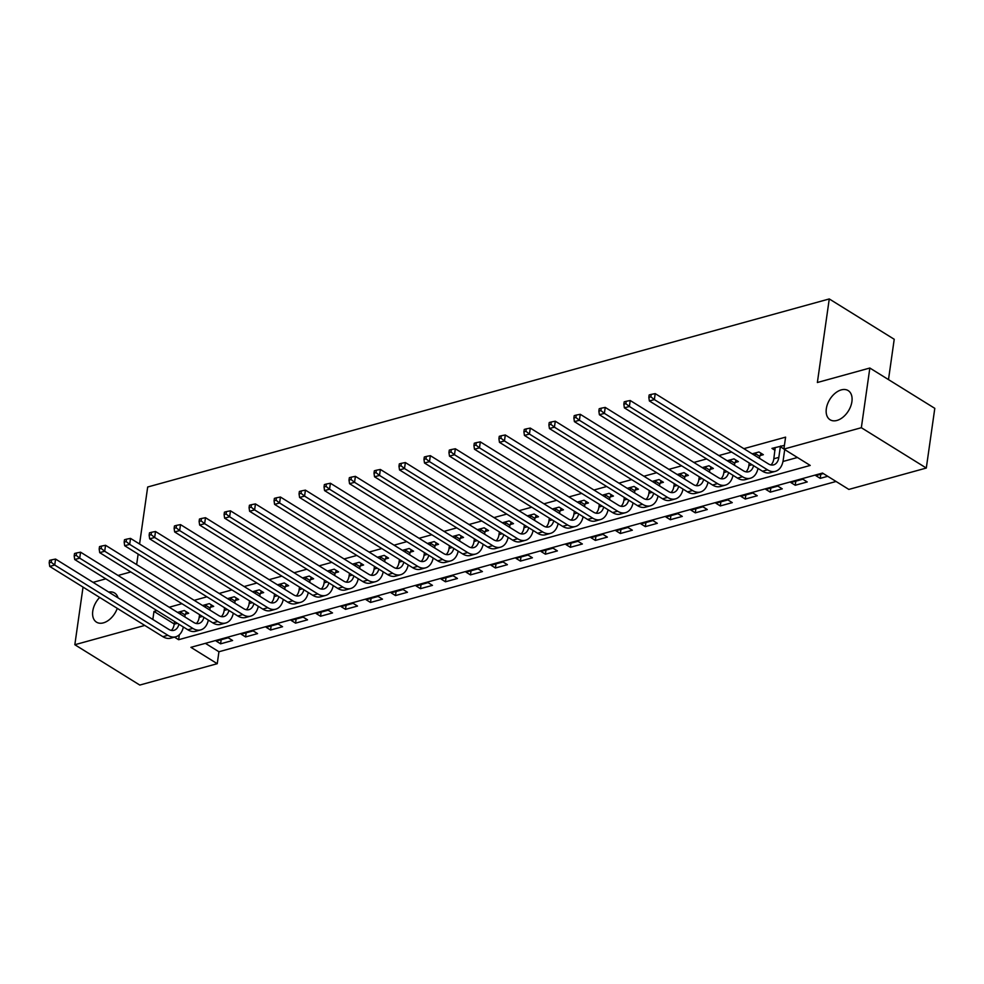 <?xml version="1.0" encoding="UTF-8"?>
<svg xmlns="http://www.w3.org/2000/svg" width="984" height="984" viewBox="0 0 984 984"><rect width="100%" height="100%" fill="white"/><g stroke="black" fill="none" stroke-linecap="round" stroke-linejoin="round"><path stroke-width="1.48" d="M117.268 608.358A17.159 10.935 121.8 0 1 96.506 622.159A17.159 10.935 121.8 0 1 92.767 611.113A17.159 10.935 121.8 0 1 99.667 597.436M851.91 401.644A17.159 10.935 121.8 0 1 843.14 417.056A17.159 10.935 121.8 0 1 830.066 419.75A17.159 10.935 121.8 0 1 826.326 408.704A17.159 10.935 121.8 0 1 835.096 393.28A17.159 10.935 121.8 0 1 848.171 390.587A17.159 10.935 121.8 0 1 851.91 401.644M888.49 379.603L894.222 339.271L829.266 298.939L147.686 487.006L139.568 544.004M829.266 298.939L817.372 382.505L869.844 368.028L934.8 408.348L926.301 468.04L848.848 489.417L822.513 473.058L190.908 647.337L217.243 663.696L139.79 685.061L74.833 644.729L144.771 625.43M205.398 643.339L218.94 651.752L836.068 481.471M218.94 651.752L217.243 663.696M823.337 473.575L815.834 475.641L820.226 478.359L827.729 476.293M802.846 479.22L790.853 482.529L795.244 485.26L807.237 481.951L802.846 479.22M777.864 486.121L765.872 489.429L770.263 492.148L782.255 488.839L777.864 486.121M752.871 493.009L740.878 496.317L745.269 499.048L757.262 495.739L752.871 493.009M727.889 499.909L715.897 503.218L720.288 505.936L732.28 502.627L727.889 499.909M702.908 506.797L690.916 510.106L695.307 512.836L707.299 509.527L702.908 506.797M677.927 513.697L665.934 517.006L670.313 519.724L682.306 516.416L677.927 513.697M652.933 520.585L640.941 523.894L645.332 526.625L657.324 523.316L652.933 520.585M627.952 527.486L615.959 530.794L620.351 533.513L632.343 530.204L627.952 527.486M602.971 534.373L590.978 537.682L595.369 540.413L607.362 537.104L602.971 534.373M577.977 541.274L565.984 544.582L570.376 547.301L582.368 543.992L577.977 541.274M552.996 548.162L541.003 551.471L545.394 554.201L557.387 550.892L552.996 548.162M528.014 555.062L516.022 558.371L520.413 561.089L532.406 557.78L528.014 555.062M503.033 561.95L491.041 565.259L495.419 567.989L507.412 564.681L503.033 561.95M478.039 568.85L466.047 572.159L470.438 574.877L482.431 571.569L478.039 568.85M453.058 575.738L441.066 579.047L445.457 581.778L457.449 578.469L453.058 575.738M428.077 582.639L416.084 585.947L420.476 588.666L432.468 585.357L428.077 582.639M403.096 589.527L391.103 592.835L395.482 595.566L407.474 592.257L403.096 589.527M378.102 596.427L366.109 599.736L370.501 602.454L382.493 599.145L378.102 596.427M353.121 603.315L341.128 606.624L345.519 609.354L357.512 606.046L353.121 603.315M328.139 610.203L316.147 613.524L320.538 616.242L332.531 612.934L328.139 610.203M303.146 617.103L291.153 620.412L295.544 623.143L307.537 619.834L303.146 617.103M278.164 623.991L266.172 627.3L270.563 630.031L282.556 626.722L278.164 623.991M253.183 630.892L241.191 634.2L245.582 636.931L257.574 633.61L253.183 630.892M228.202 637.78L216.209 641.088L220.588 643.819L232.581 640.51L228.202 637.78M174.475 637.14L178.621 639.711L810.226 465.432L783.891 449.085L785.601 437.142L743.855 448.667M731.616 452.037L718.874 455.555M706.635 458.938L693.88 462.443M681.641 465.826L668.899 469.343M656.66 472.726L643.917 476.231M631.679 479.614L618.936 483.132M606.685 486.514L593.942 490.02M581.704 493.402L568.961 496.92M556.723 500.303L543.98 503.808M531.741 507.191L518.998 510.708M506.748 514.078L494.005 517.596M481.766 520.979L469.024 524.497M456.785 527.867L444.042 531.385M431.804 534.767L419.049 538.285M406.81 541.655L394.067 545.173M381.829 548.555L369.086 552.073M356.848 555.443L344.105 558.961M331.854 562.344L319.111 565.861M306.873 569.232L294.13 572.75M281.891 576.132L269.149 579.65M256.91 583.02L244.155 586.538M231.917 589.92L219.174 593.438M206.935 596.808L194.192 600.326M181.954 603.709L169.211 607.226M156.96 610.597L153.984 611.421L174.23 623.991M782.981 461.484L797.446 457.486M784.42 445.383L771.948 448.384L775.035 450.303M760.091 455.592L763.35 454.694L758.959 451.976L752.194 453.833M735.097 462.492L738.357 461.594L733.978 458.864L727.213 460.733M710.116 469.38L713.375 468.482L708.984 465.764L702.219 467.621M685.135 476.281L688.394 475.383L684.003 472.652L677.238 474.522M660.141 483.169L663.4 482.271L659.022 479.552L652.257 481.41M635.16 490.069L638.419 489.171L634.028 486.44L627.275 488.31M610.178 496.957L613.438 496.059L609.047 493.341L602.282 495.198M585.197 503.857L588.457 502.959L584.066 500.229L577.301 502.098M560.203 510.745L563.463 509.847L559.084 507.129L552.319 508.986M535.222 517.645L538.482 516.748L534.091 514.017L527.326 515.887M510.241 524.534L513.5 523.636L509.109 520.917L502.344 522.775M485.247 531.434L488.519 530.536L484.128 527.805L477.363 529.675M460.266 538.322L463.526 537.424L459.134 534.706L452.382 536.563M435.285 545.222L438.544 544.324L434.153 541.594L427.388 543.463M410.303 552.11L413.563 551.212L409.172 548.494L402.407 550.351M385.31 559.01L388.569 558.112L384.191 555.382L377.425 557.251M360.328 565.898L363.588 565L359.197 562.282L352.444 564.139M335.347 572.799L338.607 571.901L334.216 569.17L327.451 571.04M310.366 579.687L313.625 578.789L309.234 576.058L302.469 577.928M285.372 586.587L288.632 585.689L284.253 582.958L277.488 584.828M260.391 593.475L263.65 592.577L259.259 589.846L252.494 591.716M235.41 600.375L238.669 599.465L234.278 596.747L227.513 598.616M210.416 607.263L213.688 606.365L209.297 603.635L202.532 605.504M185.435 614.164L188.694 613.253L184.303 610.535L177.55 612.405M869.844 368.028L861.344 427.708L926.301 468.04M83.037 587.104L74.833 644.729M108.72 592.073A17.159 10.935 121.8 0 1 114.611 592.995A17.159 10.935 121.8 0 1 118.055 597.878M136.641 564.595L138.141 554.09M93.074 582.356L105.817 578.838M118.055 575.456L130.798 571.95M153.984 611.421L152.84 619.465M783.891 449.085L861.344 427.708M179.322 634.766L178.621 639.711M820.804 474.263L820.226 478.359M221.179 639.723L220.588 643.819M246.16 632.823L245.582 636.931M271.141 625.935L270.563 630.031M296.135 619.034L295.544 623.143M321.116 612.146L320.538 616.242M346.097 605.246L345.519 609.354M371.079 598.358L370.501 602.454M396.072 591.47L395.482 595.566M421.054 584.57L420.476 588.666M446.035 577.682L445.457 581.778M471.028 570.782L470.438 574.877M496.01 563.894L495.419 567.989M520.991 556.993L520.413 561.089M545.972 550.105L545.394 554.201M570.966 543.205L570.376 547.301M595.947 536.317L595.369 540.413M620.929 529.417L620.351 533.513M645.922 522.529L645.332 526.625M670.904 515.628L670.313 519.724M695.885 508.74L695.307 512.836M720.866 501.84L720.288 505.936M745.86 494.952L745.269 499.048M770.841 488.052L770.263 492.148M795.822 481.164L795.244 485.26M775.207 447.486L773.83 458.765A13.407 8.499 -105.4 0 1 770.952 464.94M783.916 448.962L780.349 446.748L778.824 457.388A13.407 8.499 -105.4 0 1 773.621 464.866A13.407 8.499 -105.4 0 1 768.356 463.87L655.209 393.625L654.36 399.59L767.508 469.835A20.111 12.755 74.6 0 0 775.404 471.324A20.111 12.755 74.6 0 0 783.215 460.106L784.715 449.59M780.349 446.748L780.681 445.973M650.83 396.798L651.174 394.412L649.169 394.953L648.837 397.351L650.83 396.798L654.36 399.59L649.366 400.968L762.502 471.225A20.111 12.755 74.6 0 0 770.411 472.701L775.404 471.324M649.366 400.968L648.837 397.351M651.174 394.412L655.209 393.625M749.23 462.972L748.849 465.653A13.407 8.499 -105.4 0 1 745.97 471.828M761.099 453.304L759.746 456.367L755.355 453.636L755.072 455.629M755.355 453.636L755.7 452.874M759.464 458.359L759.746 456.367M753.572 465.678A13.407 8.499 -105.4 0 1 748.639 471.754A13.407 8.499 -105.4 0 1 743.363 470.77L630.227 400.513L629.379 406.478L742.514 476.736A20.111 12.755 74.6 0 0 750.423 478.224A20.111 12.755 74.6 0 0 757.987 468.409M625.849 403.686L626.181 401.3L624.188 401.853L623.844 404.239L625.849 403.686L629.379 406.478L624.373 407.856L737.52 478.113A20.111 12.755 74.6 0 0 745.417 479.602L750.423 478.224M624.373 407.856L623.844 404.239M626.181 401.3L630.227 400.513M724.249 469.872L723.867 472.554A13.407 8.499 -105.4 0 1 720.977 478.728M736.106 460.192L734.765 463.255L730.374 460.537L730.091 462.517M730.374 460.537L730.706 459.762M734.482 465.248L734.765 463.255M728.591 472.566A13.407 8.499 -105.4 0 1 723.646 478.654A13.407 8.499 -105.4 0 1 718.381 477.658L605.234 407.413L604.385 413.378L717.533 483.624A20.111 12.755 74.6 0 0 725.429 485.112A20.111 12.755 74.6 0 0 733.006 475.309M600.867 410.586L601.199 408.2L599.207 408.741L598.862 411.127L600.867 410.586L604.385 413.378L599.391 414.756L712.539 485.014A20.111 12.755 74.6 0 0 720.436 486.49L725.429 485.112M599.391 414.756L598.862 411.127M601.199 408.2L605.234 407.413M699.255 476.76L698.874 479.442A13.407 8.499 -105.4 0 1 695.995 485.616M711.125 467.092L709.784 470.155L705.393 467.425L705.11 469.417M705.393 467.425L705.725 466.662M709.501 472.136L709.784 470.155M703.609 479.466A13.407 8.499 -105.4 0 1 698.665 485.543A13.407 8.499 -105.4 0 1 693.4 484.558L580.252 414.301L579.404 420.266L692.551 490.524A20.111 12.755 74.6 0 0 700.448 492A20.111 12.755 74.6 0 0 708.013 482.197M575.874 417.474L576.218 415.088L574.213 415.642L573.881 418.028L575.874 417.474L579.404 420.266L574.41 421.644L687.558 491.902A20.111 12.755 74.6 0 0 695.454 493.39L700.448 492M574.41 421.644L573.881 418.028M576.218 415.088L580.252 414.301M674.274 483.661L673.892 486.342A13.407 8.499 -105.4 0 1 671.014 492.517M686.143 473.981L684.79 477.043L680.399 474.325L680.116 476.305M680.399 474.325L680.744 473.55M684.507 479.036L684.79 477.043M678.628 486.354A13.407 8.499 -105.4 0 1 673.683 492.443A13.407 8.499 -105.4 0 1 668.419 491.447L555.271 421.201L554.423 427.167L667.57 497.412A20.111 12.755 74.6 0 0 675.467 498.9A20.111 12.755 74.6 0 0 683.031 489.097M550.892 424.375L551.237 421.988L549.232 422.53L548.9 424.916L550.892 424.375L554.423 427.167L549.416 428.544L662.564 498.79A20.111 12.755 74.6 0 0 670.461 500.278L675.467 498.9M549.416 428.544L548.9 424.916M551.237 421.988L555.271 421.201M649.292 490.549L648.911 493.23A13.407 8.499 -105.4 0 1 646.021 499.405M661.162 480.881L659.809 483.943L655.418 481.213L655.135 483.206M655.418 481.213L655.762 480.45M659.526 485.924L659.809 483.943M653.634 493.255A13.407 8.499 -105.4 0 1 648.69 499.331A13.407 8.499 -105.4 0 1 643.425 498.347L530.29 428.089L529.429 434.055L642.577 504.312A20.111 12.755 74.6 0 0 650.473 505.788A20.111 12.755 74.6 0 0 658.05 495.985M525.911 431.263L526.243 428.876L524.251 429.43L523.906 431.816L525.911 431.263L529.429 434.055L524.435 435.432L637.583 505.69A20.111 12.755 74.6 0 0 645.479 507.178L650.473 505.788M524.435 435.432L523.906 431.816M526.243 428.876L530.29 428.089M624.311 497.449L623.93 500.13A13.407 8.499 -105.4 0 1 621.039 506.305M636.168 487.769L634.828 490.832L630.436 488.113L630.154 490.094M630.436 488.113L630.769 487.338M634.545 492.824L634.828 490.832M628.653 500.143A13.407 8.499 -105.4 0 1 623.708 506.219A13.407 8.499 -105.4 0 1 618.444 505.235L505.296 434.977L504.448 440.955L617.595 511.2A20.111 12.755 74.6 0 0 625.492 512.689A20.111 12.755 74.6 0 0 633.069 502.886M500.918 438.163L501.262 435.764L499.269 436.318L498.925 438.704L500.918 438.163L504.448 440.955L499.454 442.333L612.601 512.578A20.111 12.755 74.6 0 0 620.498 514.066L625.492 512.689M499.454 442.333L498.925 438.704M501.262 435.764L505.296 434.977M599.317 504.337L598.936 507.018A13.407 8.499 -105.4 0 1 596.058 513.193M611.187 494.669L609.834 497.732L605.455 495.001L605.172 496.994M605.455 495.001L605.787 494.239M609.551 499.712L609.834 497.732M603.672 507.043A13.407 8.499 -105.4 0 1 598.727 513.119A13.407 8.499 -105.4 0 1 593.463 512.135L480.315 441.877L479.466 447.843L592.614 518.101A20.111 12.755 74.6 0 0 600.511 519.577A20.111 12.755 74.6 0 0 608.075 509.773M475.936 445.051L476.281 442.665L474.276 443.218L473.944 445.604L475.936 445.051L479.466 447.843L474.472 449.221L587.608 519.478A20.111 12.755 74.6 0 0 595.517 520.966L600.511 519.577M474.472 449.221L473.944 445.604M476.281 442.665L480.315 441.877M574.336 511.237L573.955 513.919A13.407 8.499 -105.4 0 1 571.077 520.093M586.206 501.557L584.853 504.62L580.462 501.901L580.179 503.882M580.462 501.901L580.806 501.127M584.57 506.612L584.853 504.62M578.678 513.931A13.407 8.499 -105.4 0 1 573.746 520.007A13.407 8.499 -105.4 0 1 568.469 519.023L455.334 448.766L454.485 454.743L567.62 524.989A20.111 12.755 74.6 0 0 575.529 526.477A20.111 12.755 74.6 0 0 583.094 516.674M450.955 451.951L451.299 449.553L449.294 450.106L448.95 452.492L450.955 451.951L454.485 454.743L449.479 456.121L562.627 526.366A20.111 12.755 74.6 0 0 570.523 527.854L575.529 526.477M449.479 456.121L448.95 452.492M451.299 449.553L455.334 448.766M549.355 518.125L548.974 520.807A13.407 8.499 -105.4 0 1 546.083 526.981M561.212 508.457L559.871 511.52L555.48 508.789L555.197 510.782M555.48 508.789L555.812 508.027M559.588 513.5L559.871 511.52M553.697 520.831A13.407 8.499 -105.4 0 1 548.752 526.907A13.407 8.499 -105.4 0 1 543.488 525.923L430.34 455.666L429.491 461.631L542.639 531.889A20.111 12.755 74.6 0 0 550.536 533.365A20.111 12.755 74.6 0 0 558.112 523.562M425.974 458.839L426.306 456.453L424.313 457.007L423.969 459.393L425.974 458.839L429.491 461.631L424.498 463.009L537.645 533.266A20.111 12.755 74.6 0 0 545.542 534.742L550.536 533.365M424.498 463.009L423.969 459.393M426.306 456.453L430.34 455.666M524.361 525.025L523.98 527.707A13.407 8.499 -105.4 0 1 521.102 533.869M536.231 515.345L534.89 518.408L530.499 515.69L530.216 517.67M530.499 515.69L530.831 514.915M534.607 520.401L534.89 518.408M528.716 527.719A13.407 8.499 -105.4 0 1 523.771 533.795A13.407 8.499 -105.4 0 1 518.506 532.811L405.359 462.554L404.51 468.532L517.658 538.777A20.111 12.755 74.6 0 0 525.554 540.265A20.111 12.755 74.6 0 0 533.119 530.462M400.98 465.739L401.324 463.341L399.319 463.894L398.987 466.281L400.98 465.739L404.51 468.532L399.516 469.909L512.664 540.154A20.111 12.755 74.6 0 0 520.561 541.643L525.554 540.265M399.516 469.909L398.987 466.281M401.324 463.341L405.359 462.554M499.38 531.913L498.999 534.595A13.407 8.499 -105.4 0 1 496.12 540.769M511.249 522.246L509.897 525.308L505.518 522.578L505.235 524.57M505.518 522.578L505.85 521.815M509.614 527.289L509.897 525.308M503.734 534.62A13.407 8.499 -105.4 0 1 498.79 540.696A13.407 8.499 -105.4 0 1 493.525 539.712L380.377 469.454L379.529 475.42L492.677 545.677A20.111 12.755 74.6 0 0 500.573 547.153A20.111 12.755 74.6 0 0 508.138 537.35M375.999 472.627L376.343 470.241L374.338 470.795L374.006 473.181L375.999 472.627L379.529 475.42L374.535 476.797L487.67 547.055A20.111 12.755 74.6 0 0 495.567 548.531L500.573 547.153M374.535 476.797L374.006 473.181M376.343 470.241L380.377 469.454M474.399 538.814L474.017 541.495A13.407 8.499 -105.4 0 1 471.139 547.658M486.268 529.134L484.915 532.196L480.524 529.478L480.241 531.458M480.524 529.478L480.868 528.703M484.632 534.189L484.915 532.196M478.741 541.507A13.407 8.499 -105.4 0 1 473.796 547.584A13.407 8.499 -105.4 0 1 468.532 546.6L355.396 476.342L354.548 482.32L467.683 552.565A20.111 12.755 74.6 0 0 475.579 554.053A20.111 12.755 74.6 0 0 483.156 544.25M351.017 479.516L351.349 477.129L349.357 477.683L349.012 480.069L351.017 479.516L354.548 482.32L349.541 483.697L462.689 553.943A20.111 12.755 74.6 0 0 470.586 555.431L475.579 554.053M349.541 483.697L349.012 480.069M351.349 477.129L355.396 476.342M449.417 545.702L449.036 548.383A13.407 8.499 -105.4 0 1 446.146 554.558M461.275 536.034L459.934 539.097L455.543 536.366L455.26 538.359M455.543 536.366L455.875 535.603M459.651 541.077L459.934 539.097M453.759 548.408A13.407 8.499 -105.4 0 1 448.815 554.484A13.407 8.499 -105.4 0 1 443.55 553.488L330.403 483.242L329.554 489.208L442.702 559.466A20.111 12.755 74.6 0 0 450.598 560.942A20.111 12.755 74.6 0 0 458.175 551.138M326.036 486.416L326.368 484.03L324.376 484.583L324.031 486.969L326.036 486.416L329.554 489.208L324.56 490.586L437.708 560.843A20.111 12.755 74.6 0 0 445.604 562.319L450.598 560.942M324.56 490.586L324.031 486.969M326.368 484.03L330.403 483.242M424.424 552.602L424.043 555.284A13.407 8.499 -105.4 0 1 421.164 561.446M436.293 542.922L434.953 545.985L430.562 543.266L430.279 545.247M430.562 543.266L430.894 542.491M434.67 547.977L434.953 545.985M428.778 555.296A13.407 8.499 -105.4 0 1 423.833 561.372A13.407 8.499 -105.4 0 1 418.569 560.388L305.421 490.13L304.573 496.108L417.72 566.353A20.111 12.755 74.6 0 0 425.617 567.842A20.111 12.755 74.6 0 0 433.181 558.039M301.043 493.304L301.387 490.918L299.382 491.471L299.05 493.857L301.043 493.304L304.573 496.108L299.579 497.486L412.726 567.731A20.111 12.755 74.6 0 0 420.623 569.219L425.617 567.842M299.579 497.486L299.05 493.857M301.387 490.918L305.421 490.13M399.442 559.49L399.061 562.172A13.407 8.499 -105.4 0 1 396.183 568.346M411.312 549.81L409.959 552.885L405.568 550.154L405.285 552.147M405.568 550.154L405.912 549.392M409.676 554.865L409.959 552.885M403.797 562.196A13.407 8.499 -105.4 0 1 398.852 568.272A13.407 8.499 -105.4 0 1 393.588 567.276L280.44 497.031L279.591 502.996L392.727 573.254A20.111 12.755 74.6 0 0 400.636 574.73A20.111 12.755 74.6 0 0 408.2 564.927M276.061 500.204L276.406 497.818L274.401 498.371L274.056 500.758L276.061 500.204L279.591 502.996L274.585 504.374L387.733 574.631A20.111 12.755 74.6 0 0 395.629 576.107L400.636 574.73M274.585 504.374L274.056 500.758M276.406 497.818L280.44 497.031M374.461 566.39L374.08 569.072A13.407 8.499 -105.4 0 1 371.189 575.234M386.318 556.71L384.978 559.773L380.587 557.055L380.304 559.035M380.587 557.055L380.931 556.28M384.695 561.766L384.978 559.773M378.803 569.084A13.407 8.499 -105.4 0 1 373.858 575.16A13.407 8.499 -105.4 0 1 368.594 574.176L255.446 503.919L254.598 509.897L367.745 580.142A20.111 12.755 74.6 0 0 375.642 581.63A20.111 12.755 74.6 0 0 383.219 571.827M251.08 507.092L251.412 504.706L249.419 505.259L249.075 507.646L251.08 507.092L254.598 509.897L249.604 511.274L362.752 581.519A20.111 12.755 74.6 0 0 370.648 583.008L375.642 581.63M249.604 511.274L249.075 507.646M251.412 504.706L255.446 503.919M349.48 573.278L349.099 575.96A13.407 8.499 -105.4 0 1 346.208 582.134M361.337 563.598L359.996 566.673L355.605 563.943L355.322 565.935M355.605 563.943L355.937 563.18M359.713 568.654L359.996 566.673M353.822 575.984A13.407 8.499 -105.4 0 1 348.877 582.061A13.407 8.499 -105.4 0 1 343.613 581.064L230.465 510.819L229.616 516.784L342.764 587.042A20.111 12.755 74.6 0 0 350.661 588.518A20.111 12.755 74.6 0 0 358.238 578.715M226.086 513.992L226.431 511.606L224.438 512.16L224.094 514.546L226.086 513.992L229.616 516.784L224.623 518.162L337.77 588.42A20.111 12.755 74.6 0 0 345.667 589.896L350.661 588.518M224.623 518.162L224.094 514.546M226.431 511.606L230.465 510.819M324.486 580.179L324.105 582.86A13.407 8.499 -105.4 0 1 321.227 589.022M336.356 570.499L335.003 573.561L330.624 570.831L330.341 572.823M330.624 570.831L330.956 570.068M334.72 575.554L335.003 573.561M328.841 582.872A13.407 8.499 -105.4 0 1 323.896 588.949A13.407 8.499 -105.4 0 1 318.632 587.965L205.484 517.707L204.635 523.685L317.783 593.93A20.111 12.755 74.6 0 0 325.679 595.418A20.111 12.755 74.6 0 0 333.244 585.615M201.105 520.88L201.449 518.494L199.445 519.048L199.112 521.434L201.105 520.88L204.635 523.685L199.641 525.062L312.777 595.308A20.111 12.755 74.6 0 0 320.686 596.796L325.679 595.418M199.641 525.062L199.112 521.434M201.449 518.494L205.484 517.707M299.505 587.067L299.124 589.748A13.407 8.499 -105.4 0 1 296.245 595.923M311.375 577.387L310.022 580.462L305.63 577.731L305.347 579.724M305.63 577.731L305.975 576.968M309.739 582.442L310.022 580.462M303.847 589.76A13.407 8.499 -105.4 0 1 298.915 595.849A13.407 8.499 -105.4 0 1 293.638 594.853L180.502 524.607L179.654 530.573L292.789 600.83A20.111 12.755 74.6 0 0 300.698 602.306A20.111 12.755 74.6 0 0 308.263 592.503M176.124 527.781L176.468 525.394L174.463 525.948L174.119 528.334L176.124 527.781L179.654 530.573L174.648 531.95L287.795 602.208A20.111 12.755 74.6 0 0 295.692 603.684L300.698 602.306M174.648 531.95L174.119 528.334M176.468 525.394L180.502 524.607M274.524 593.967L274.142 596.648A13.407 8.499 -105.4 0 1 271.252 602.811M286.381 584.287L285.04 587.35L280.649 584.619L280.366 586.612M280.649 584.619L280.981 583.856M284.757 589.342L285.04 587.35M278.866 596.661A13.407 8.499 -105.4 0 1 273.921 602.737A13.407 8.499 -105.4 0 1 268.657 601.753L155.509 531.495L154.66 537.473L267.808 607.718A20.111 12.755 74.6 0 0 275.704 609.207A20.111 12.755 74.6 0 0 283.281 599.404M151.142 534.669L151.475 532.283L149.482 532.836L149.137 535.222L151.142 534.669L154.66 537.473L149.666 538.851L262.814 609.096A20.111 12.755 74.6 0 0 270.711 610.584L275.704 609.207M149.666 538.851L149.137 535.222M151.475 532.283L155.509 531.495M249.53 600.855L249.149 603.536A13.407 8.499 -105.4 0 1 246.271 609.711M261.4 591.175L260.059 594.25L255.668 591.519L255.385 593.512M255.668 591.519L256 590.757M259.776 596.23L260.059 594.25M253.884 603.549A13.407 8.499 -105.4 0 1 248.94 609.637A13.407 8.499 -105.4 0 1 243.675 608.641L130.528 538.396L129.679 544.361L242.827 614.619A20.111 12.755 74.6 0 0 250.723 616.095A20.111 12.755 74.6 0 0 258.288 606.292M126.149 541.569L126.493 539.183L124.488 539.736L124.156 542.122L126.149 541.569L129.679 544.361L124.685 545.739L237.833 615.996A20.111 12.755 74.6 0 0 245.729 617.472L250.723 616.095M124.685 545.739L124.156 542.122M126.493 539.183L130.528 538.396M224.549 607.743L224.167 610.424A13.407 8.499 -105.4 0 1 221.289 616.599M236.418 598.075L235.065 601.138L230.674 598.407L230.391 600.4M230.674 598.407L231.019 597.645M234.782 603.13L235.065 601.138M228.903 610.449A13.407 8.499 -105.4 0 1 223.958 616.525A13.407 8.499 -105.4 0 1 218.694 615.541L105.546 545.284L104.698 551.249L217.845 621.507A20.111 12.755 74.6 0 0 225.742 622.995A20.111 12.755 74.6 0 0 233.306 613.192M101.168 548.457L101.512 546.071L99.507 546.624L99.175 549.01L101.168 548.457L104.698 551.249L99.704 552.639L212.839 622.884A20.111 12.755 74.6 0 0 220.736 624.373L225.742 622.995M99.704 552.639L99.175 549.01M101.512 546.071L105.546 545.284M199.567 614.643L199.186 617.325A13.407 8.499 -105.4 0 1 196.308 623.499M211.437 604.963L210.084 608.026L205.693 605.308L205.41 607.3M205.693 605.308L206.037 604.545M209.801 610.019L210.084 608.026M203.909 617.337A13.407 8.499 -105.4 0 1 198.965 623.426A13.407 8.499 -105.4 0 1 193.7 622.429L80.565 552.184L79.704 558.149L192.852 628.407A20.111 12.755 74.6 0 0 200.748 629.883A20.111 12.755 74.6 0 0 208.325 620.08M76.186 555.357L76.518 552.971L74.526 553.525L74.181 555.911L76.186 555.357L79.704 558.149L74.71 559.527L187.858 629.785A20.111 12.755 74.6 0 0 195.755 631.261L200.748 629.883M74.71 559.527L74.181 555.911M76.518 552.971L80.565 552.184M174.586 621.531L174.205 624.213A13.407 8.499 -105.4 0 1 171.314 630.387M186.443 611.863L185.103 614.926L180.712 612.196L180.429 614.188M180.712 612.196L181.044 611.433M184.82 616.919L185.103 614.926M178.928 624.237A13.407 8.499 -105.4 0 1 173.983 630.314A13.407 8.499 -105.4 0 1 168.719 629.329L55.571 559.072L54.723 565.037L167.87 635.295A20.111 12.755 74.6 0 0 175.767 636.783A20.111 12.755 74.6 0 0 183.344 626.98M51.205 562.245L51.537 559.859L49.544 560.413L49.2 562.799L51.205 562.245L54.723 565.037L49.729 566.427L162.877 636.673A20.111 12.755 74.6 0 0 170.773 638.161L175.767 636.783M49.729 566.427L49.2 562.799M51.537 559.859L55.571 559.072M778.824 457.388L773.83 458.765M767.508 469.835L762.502 471.225M752.108 464.756L748.849 465.653M742.514 476.736L737.52 478.113M727.114 471.656L723.867 472.554M717.533 483.624L712.539 485.014M702.133 478.544L698.874 479.442M692.551 490.524L687.558 491.902M677.152 485.444L673.892 486.342M667.57 497.412L662.564 498.79M652.158 492.332L648.911 493.23M642.577 504.312L637.583 505.69M627.177 499.232L623.93 500.13M617.595 511.2L612.601 512.578M602.196 506.12L598.936 507.018M592.614 518.101L587.608 519.478M577.214 513.021L573.955 513.919M567.62 524.989L562.627 526.366M552.221 519.909L548.974 520.807M542.639 531.889L537.645 533.266M527.24 526.809L523.98 527.707M517.658 538.777L512.664 540.154M502.258 533.697L498.999 534.595M492.677 545.677L487.67 547.055M477.265 540.597L474.017 541.495M467.683 552.565L462.689 553.943M452.283 547.485L449.036 548.383M442.702 559.466L437.708 560.843M427.302 554.386L424.043 555.284M417.72 566.353L412.726 567.731M402.321 561.274L399.061 562.172M392.727 573.254L387.733 574.631M377.327 568.174L374.08 569.072M367.745 580.142L362.752 581.519M352.346 575.062L349.099 575.96M342.764 587.042L337.77 588.42M327.364 581.962L324.105 582.86M317.783 593.93L312.777 595.308M302.383 588.85L299.124 589.748M292.789 600.83L287.795 602.208M277.39 595.75L274.142 596.648M267.808 607.718L262.814 609.096M252.408 602.639L249.149 603.536M242.827 614.619L237.833 615.996M227.427 609.527L224.167 610.424M217.845 621.507L212.839 622.884M202.433 616.427L199.186 617.325M192.852 628.407L187.858 629.785M177.452 623.315L174.205 624.213M167.87 635.295L162.877 636.673"/></g></svg>
